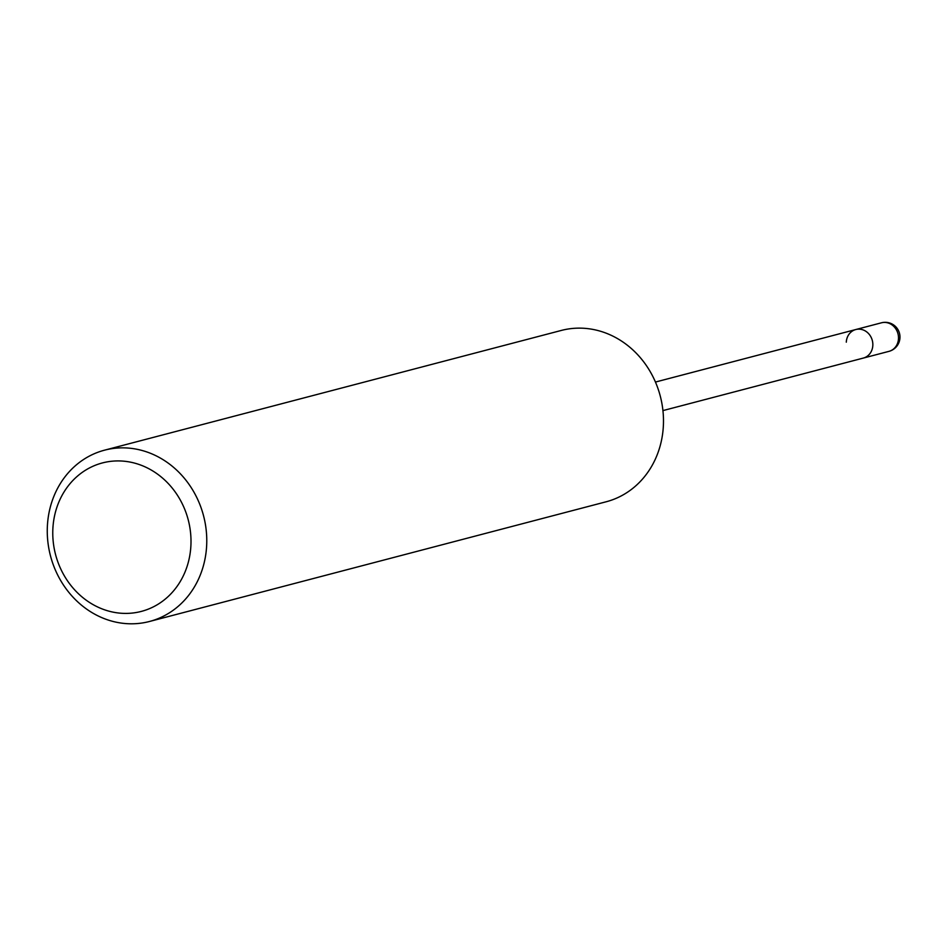 <?xml version="1.0" encoding="UTF-8"?>
<svg xmlns="http://www.w3.org/2000/svg" width="946" height="946" viewBox="0 0 946 946"><rect width="100%" height="100%" fill="white"/><g stroke="black" fill="none" stroke-linecap="round" stroke-linejoin="round"><path stroke-width="1.42" d="M846.292 342.168A14.758 13.185 75.3 0 1 855.823 329.527A14.758 13.185 75.3 0 1 871.916 339.188A14.758 13.185 75.3 0 1 865.543 357.245A14.758 13.185 75.3 0 1 863.296 358.085L662.933 410.599M104.568 450.166L561.285 330.45A88.546 79.109 75.3 0 1 654.951 380.919A88.546 79.109 75.3 0 1 619.63 496.733A88.546 79.109 75.3 0 1 606.185 501.77L149.468 621.487A88.546 79.109 75.3 0 1 55.802 571.017A88.546 79.109 75.3 0 1 104.568 450.166A88.546 79.109 75.3 0 1 198.234 500.635A88.546 79.109 75.3 0 1 149.468 621.487M183.607 506.666A76.744 68.561 75.3 0 1 152.992 607.048A76.744 68.561 75.3 0 1 60.166 567.671A76.744 68.561 75.3 0 1 90.769 467.289A76.744 68.561 75.3 0 1 183.607 506.666M881.471 322.799L855.823 329.527A14.758 13.185 75.3 0 1 872.827 345.444A14.758 13.185 75.3 0 1 863.296 358.085L888.956 351.356A14.758 14.758 0 0 0 898.7 331.076A14.758 14.758 0 0 0 881.471 322.799A14.758 13.185 75.3 0 1 897.092 331.218A14.758 13.185 75.3 0 1 898.487 338.715A14.758 13.185 75.3 0 1 888.956 351.356M855.823 329.527L655.448 382.054"/></g></svg>
